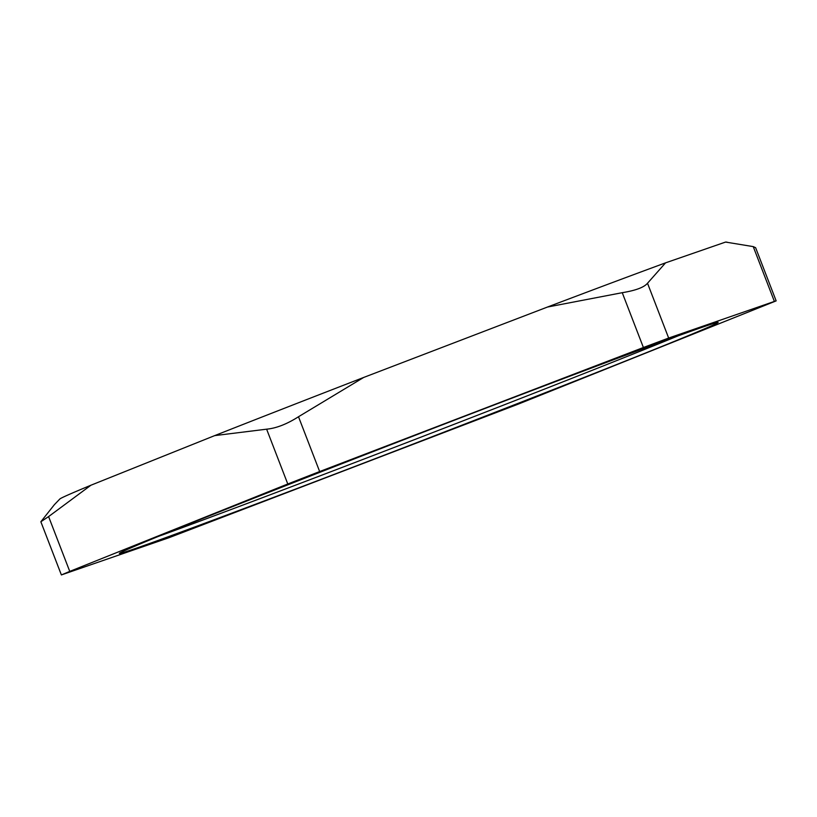 <?xml version="1.0" encoding="UTF-8"?>
<svg xmlns="http://www.w3.org/2000/svg" width="817" height="817" viewBox="0 0 817 817"><rect width="100%" height="100%" fill="white"/><g stroke="black" fill="none" stroke-linecap="round" stroke-linejoin="round"><path stroke-width="1.23" d="M776.15 300.881L755.623 247.704L753.233 246.611L774.383 301.422L776.15 300.881L517.876 404.272L168.864 537.76L61.377 574.933L69.751 571.4L48.601 516.589L40.86 521.746L54.341 504.722L59.835 499.003A356.968 4.136 -21.1 0 1 90.922 485.227L48.601 516.589M753.233 246.611L725.567 242.067L665.549 262.86L647.513 283.244C644.031 287.37 635.616 290.515 622.248 292.69L547.451 307.049L363.677 377.454L298.501 416.741C286.941 424.105 276.32 428.251 266.628 429.18L287.778 483.991L69.751 571.4M266.628 429.18L214.687 435.614L90.922 485.227M774.383 301.422L668.663 338.054L647.513 283.244M725.567 242.067A356.968 4.136 -21.1 0 1 725.7 242.067L727.048 242.159M622.248 292.69L643.398 347.511L668.663 338.054M643.398 347.511L319.651 471.552L298.501 416.741M547.451 307.049A356.968 4.136 -21.1 0 1 665.549 262.86M287.778 483.991L319.651 471.552M214.687 435.614A356.968 4.136 -21.1 0 1 363.677 377.454M677.926 335.93A317.302 3.676 -21.1 0 1 418.784 437.973A317.302 3.676 -21.1 0 1 158.263 536.442M125.195 550.392A320.907 3.717 158.9 0 0 119.374 553.385A320.907 3.717 158.9 0 0 420.101 441.374A320.907 3.717 158.9 0 0 718.123 322.347A320.907 3.717 158.9 0 0 445.908 423.472A320.907 3.717 158.9 0 0 125.195 550.392M40.85 521.746L61.377 574.933"/></g></svg>

